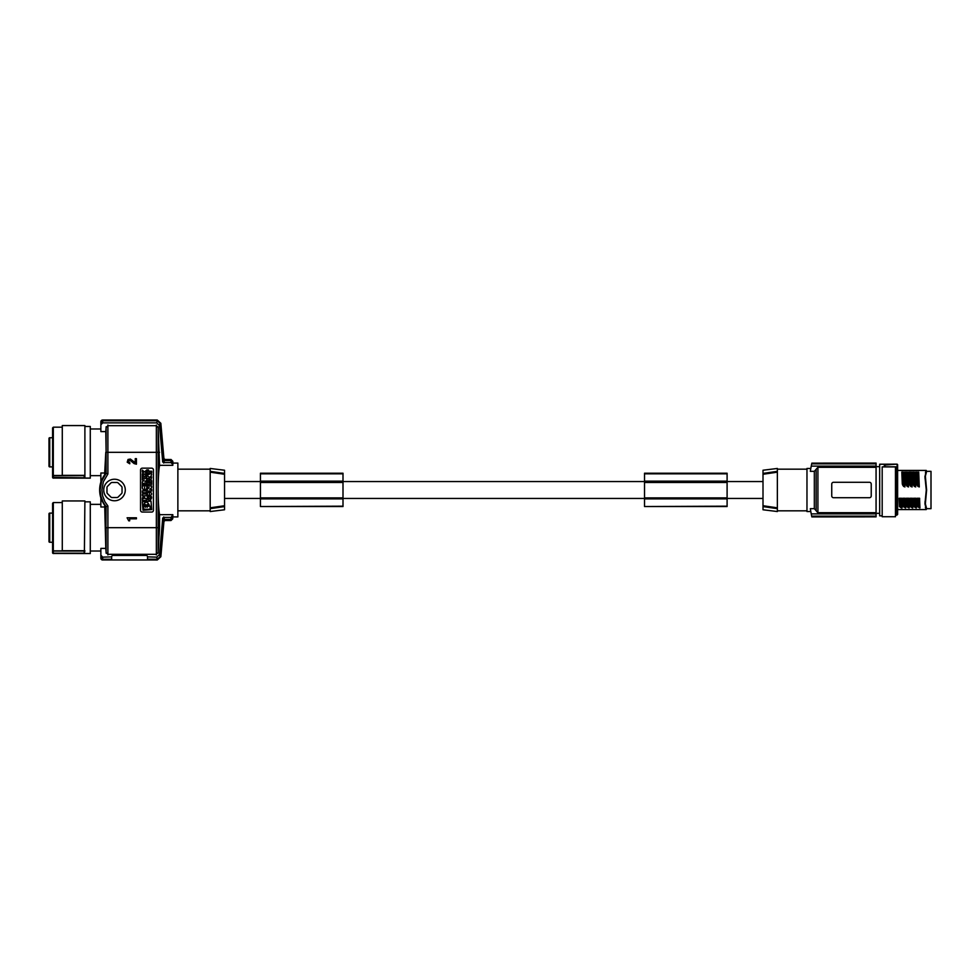 <?xml version="1.0" encoding="UTF-8"?>
<svg xmlns="http://www.w3.org/2000/svg" width="980" height="980" viewBox="0 0 980 980"><rect width="100%" height="100%" fill="white"/><g stroke="black" fill="none" stroke-linecap="round" stroke-linejoin="round"><path stroke-width="1.47" d="M210.186 472.176L210.186 468.465L224.543 470.229L224.543 474.271L210.186 472.176L210.186 507.824L224.543 505.729L224.543 474.271M224.543 505.729L224.543 509.772L210.186 511.536L210.186 507.824M224.543 473.413L210.186 471.343L224.543 473.413M177.87 469.175L210.186 469.175M177.87 510.825L210.186 510.825M210.186 508.657L224.543 506.587M100.867 421.792A1.801 1.801 0 0 1 102.667 420.004L100.867 421.792L100.867 431.604L105.791 431.604L106.11 427.464L107.898 425.688L156.347 425.688L158.135 427.464L159.569 465.329L172.823 465.329L172.823 463.075L177.87 463.075L177.87 516.926L172.823 516.926L172.823 514.672L171.132 517.391M159.569 465.329C158.662 470.363 158.196 478.595 158.148 490C158.196 501.405 158.662 509.637 159.569 514.672L172.823 514.672M107.898 425.063L107.898 452.307L106.11 452.307L106.11 473.328L101.663 481.156L100.119 490L100.928 496.431L103.267 502.458L106.097 506.672L105.791 548.396L104.689 505.276L106.097 506.672L107.898 506.023L104.848 501.613L102.667 495.99L101.92 490L103.341 481.768L107.898 473.977L106.11 473.328L104.689 474.724A26.521 26.521 0 0 0 100.867 482.675L100.867 473.009L104.689 473.009L104.689 474.724M100.867 497.975A26.705 26.705 0 0 1 100.867 482.025M104.689 505.276A26.521 26.521 0 0 1 100.867 497.326L100.867 506.991L104.689 506.991M100.867 422.576L102.667 420.775L157.266 420.775L160.12 423.385L163.293 459.645L164.371 460.625L171.035 460.625L172.823 462.413L172.823 465.329M160.12 423.385L159.532 425.651L162.68 461.58L163.734 462.609L171.035 462.609L172.823 464.545M147.539 559.225L157.29 559.225L160.144 556.615L159.556 554.349L156.739 557.13L147.539 556.873A1.433 1.433 0 0 0 146.106 555.44L113.08 555.44A1.433 1.433 0 0 0 111.647 556.873L102.667 557.13L100.867 555.17L100.867 548.396L105.791 548.396L106.11 552.536L107.898 554.312L156.347 554.312L158.135 552.536L159.569 527.693L158.135 527.693L158.135 452.307L156.347 452.307L156.347 425.063M100.867 551.029L90.283 551.029M100.867 504.357L90.283 504.357M84.892 426.459L90.283 426.459L90.283 478.154L53.312 478.081A0.723 0.723 -0 0 1 52.589 477.358L52.589 474.761A0.723 0.723 -0 0 0 53.312 475.484L62.279 475.484L62.279 425.565L84.892 425.565L84.892 475.41L84.182 475.484L84.182 477.248L84.892 478.056L90.283 478.056L53.312 478.081L53.312 475.668L84.182 475.668L84.39 477.811L52.589 477.358L52.589 432.45L52.589 437.729L49.723 437.729A0.723 0.723 0 0 0 49 438.44L49 466.174A0.723 0.723 0 0 0 49.723 466.897L52.589 466.897L52.589 475.288M84.182 475.484L84.892 475.41L84.182 475.484L84.892 475.41L84.892 478.056L84.182 477.248M159.569 514.672L159.569 527.693M159.556 554.349L162.692 518.42L163.746 517.391L171.035 517.391L171.047 519.376M172.823 515.566L172.823 517.587L171.035 519.376L164.383 519.376L163.317 520.356L160.144 556.615M164.481 519.424L163.697 516.987M157.29 559.225L156.739 557.13M147.539 557.13L147.539 559.948L157.278 559.948L160.855 556.665L163.942 521.446L165.007 520.466L171.047 520.466M111.647 557.13L111.647 559.948L147.539 559.948M101.369 556.53L100.867 555.17L100.867 558.208L102.667 559.948L111.647 559.948M102.667 559.948L157.278 559.996L160.855 556.726M102.667 557.13L102.667 559.225L100.867 557.424M102.667 559.996A1.801 1.801 0 0 1 100.867 558.208M102.667 559.225L111.647 559.225M172.823 517.587L171.035 520.466L165.007 520.466L163.942 521.446M163.929 521.495L165.007 520.515L171.035 520.515L172.823 518.714M159.532 425.651L156.727 422.87L102.667 422.87L100.867 424.83M105.791 431.604L106.11 452.307L106.11 426.802M100.867 475.643L90.283 475.643M100.867 428.971L90.283 428.971M112.137 497.534A1.788 1.788 0 0 1 110.863 497.007L107.506 493.651A1.788 1.788 0 0 1 106.979 492.377L106.979 487.624A1.788 1.788 0 0 1 107.506 486.35L110.863 482.993A1.788 1.788 0 0 1 112.137 482.466L116.89 482.466A1.788 1.788 0 0 1 118.163 482.993L121.52 486.35A1.788 1.788 0 0 1 122.047 487.624L122.047 492.377A1.788 1.788 0 0 1 121.52 493.651L118.163 497.007A1.788 1.788 0 0 1 116.89 497.534L112.137 497.534M172.688 463.785L172.26 463.136M102.667 420.053L157.266 420.053L160.843 423.336L163.917 458.554L164.995 459.534L171.035 459.534L172.823 461.335L172.823 463.075M163.917 458.505L164.983 459.485L171.047 459.534M157.266 420.775L156.727 422.87M172.823 461.31L171.035 459.485M171.047 460.625L171.035 462.609M102.667 420.004L157.253 420.004L160.83 423.274M164.456 460.576L163.672 463.013M114.513 500.768A10.768 10.768 0 0 1 103.745 490A10.768 10.768 0 0 1 114.513 479.232A10.768 10.768 0 0 1 125.281 490A10.768 10.768 0 0 1 114.513 500.768M151.667 468.158L142.333 468.158A1.801 1.801 0 0 0 140.544 469.959L140.544 510.262A1.801 1.801 0 0 0 142.333 512.062L151.667 512.062A1.801 1.801 0 0 0 153.456 510.262L153.456 469.959A1.801 1.801 0 0 0 151.667 468.158M142.333 476.292L142.333 477.885L146.78 477.885L146.78 476.292L142.333 476.292M148.519 469.959L147.221 469.959L147.221 474.982C148.96 477.922 150.43 477.799 151.631 474.614L151.41 473.328L148.519 474.553L148.519 472.752L151.667 472.752L151.667 471.221L148.519 471.221L148.519 469.959M149.45 496.076C152.317 494.606 152.317 493.136 149.45 491.666C146.584 493.136 146.584 494.606 149.45 496.076M149.45 494.778L149.45 492.952L149.45 494.778M151.667 480.69L150.883 480.396L151.667 476.954L147.221 478.779L147.221 480.568L151.667 482.393L151.667 480.69M149.891 480.102L148.776 479.673L149.891 479.232L149.891 480.102M151.667 509.625L151.018 501.135L142.333 501.785L142.982 510.262L151.667 509.625M145.432 507.273L144.599 506.207L143.374 506.697L143.864 509.257L150.136 509.257L150.136 506.207L148.017 506.207L147.184 507.273M145.04 506.476L147.576 506.476M146.314 506.574L146.314 505.166L146.314 506.574M147.184 504.467L148.017 505.533L149.242 505.006C147.294 501.246 145.334 501.246 143.374 505.006L144.599 505.533L145.432 504.467M147.576 505.264L145.04 505.264M142.333 497.889L142.333 500.449L146.78 500.449L146.78 498.722L145.408 498.722L143.864 496.37L142.333 497.889M143.301 498.722L144.329 498.244L143.301 498.722M142.333 488.126C143.815 490.968 145.297 490.968 146.78 488.126L146.78 484.01L145.763 484.01L145.763 485.835L145.065 485.835L145.065 484.01L144.048 484.01L144.048 485.835L143.35 485.835L143.35 484.01L142.333 484.01L142.333 488.126M144.55 489.045L144.55 487.207L144.55 489.045M147.257 497.865C148.715 501.172 150.173 501.172 151.631 497.865L151.41 496.591L150.148 496.591L150.344 497.632C149.744 499.028 149.144 499.028 148.544 497.632L148.752 496.591L147.478 496.591L147.257 497.865M147.221 487.636L149.132 487.636L147.221 489.424L147.221 491.041L151.667 491.041L151.667 489.424L149.756 489.424L151.667 487.636L151.667 486.007L147.221 486.007L147.221 487.636M147.221 481.829L147.221 485.504L148.519 485.504L148.519 484.426L151.667 484.426L151.667 482.907L148.519 482.907L148.519 481.829L147.221 481.829M142.333 494.104L142.333 495.831L146.78 495.831L146.78 494.104L145.126 494.104L145.126 492.597L146.78 492.597L146.78 490.87L142.333 490.87L142.333 492.597L143.888 492.597L143.888 494.104L142.333 494.104M146.78 480.053L146.78 478.424L142.333 478.424L142.333 480.053L144.244 480.053L142.333 481.841L142.333 483.471L146.78 483.471L146.78 481.841L144.869 481.841L146.78 480.053M146.78 475.974L146.78 473.94L145.628 472.936L146.78 471.98L146.78 469.959L144.477 471.968L142.333 470.094L142.333 472.066L143.325 472.936L142.333 473.805L142.333 475.827L144.477 473.952L146.78 475.974M128.735 520.821L129.666 520.821L129.666 518.824L136.428 518.824L136.428 517.783L127.094 517.783L128.735 520.821M129.776 463.785L129.776 462.634L128.27 461.58L129.776 460.098L134.101 463.577L136.428 464.202L136.428 458.64L135.264 458.64L135.264 462.732L130.377 459.057L128.037 459.473L127.216 462.205L129.776 463.785M104.689 473.009L105.791 452.307M52.589 477.432L53.312 478.154M62.279 475.349L84.892 475.349M52.589 474.957L53.312 475.668L62.279 475.423M52.589 427.893L52.589 474.761A0.723 0.662 -0 0 0 53.312 475.423L53.312 427.182L52.589 427.893M49 447.015L49 438.44M49 455.541L49 449.073M49 458.052L49 464.508M84.892 501.846L90.283 501.846L90.283 553.541L53.312 553.467A0.723 0.723 -0 0 1 52.589 552.745L52.589 550.148A0.723 0.723 -0 0 0 53.312 550.87L62.279 550.87L62.279 500.952L84.892 500.952L84.39 553.198L53.312 553.198L53.312 551.054L84.182 551.054L84.182 552.634M84.39 553.198L84.892 550.797L84.182 550.858M52.589 552.818L53.312 553.541M62.279 550.723L84.892 550.723M52.589 550.344L53.312 551.054L62.279 550.809M52.589 503.279L52.589 550.148A0.723 0.662 -0 0 0 53.312 550.809L53.312 502.569L52.589 503.279M52.589 550.148L53.312 553.467L84.892 553.443M49 521.948L49 513.826A0.723 0.723 0 0 1 49.723 513.104L49.723 542.271L52.589 542.271M49 513.826L49 541.56A0.723 0.723 0 0 0 49.723 542.271M49 524.459L49 530.927M644.534 506.17L644.534 473.218L727.099 473.218L727.099 506.538L644.534 506.538L727.099 506.17M644.534 481.131L727.099 481.131M644.534 481.866L727.099 481.866M644.534 498.869L727.099 498.869M644.534 497.889L727.099 497.889M644.534 482.466L727.099 482.466M644.534 498.134L727.099 498.134M260.435 506.17L260.435 473.218L343 473.218L343 506.538L260.435 506.538L343 506.17M260.435 481.131L343 481.131M260.435 481.866L343 481.866M260.435 482.466L343 482.466M260.435 498.869L343 498.869M260.435 498.134L343 498.134M260.435 497.889L343 497.889M777.361 507.824L777.361 508.657L763.004 506.587L763.004 509.772L777.361 511.536L777.361 508.657L763.004 506.587L763.004 473.413L777.361 471.343L777.361 507.824L763.004 505.729M763.004 470.229L763.004 473.413L777.361 471.343L777.361 468.465L763.004 470.229M763.004 474.271L777.361 472.176M806.969 469.175L777.361 469.175M806.969 510.825L777.361 510.825M810.803 511.536L806.969 511.536L806.969 468.465L810.803 468.465M811.697 516.141L876.071 516.141L876.071 512.699L817.92 512.699L814.331 508.657L810.338 508.657C810.95 512.491 810.95 512.491 810.338 508.657A125.636 125.636 0 0 0 811.244 513.888L811.697 516.141A125.636 125.636 0 0 0 811.857 516.864L876.071 516.864L811.869 516.926M816.132 510.702L816.132 490L816.132 510.702L817.736 512.687M816.132 490L816.132 469.298L817.92 467.301L876.071 467.301L876.071 512.699M869.615 482.295L869.432 482.283A1.801 1.801 0 0 1 871.232 484.071L871.232 495.929A1.801 1.801 0 0 1 869.432 497.718L833.355 497.705M869.432 482.283L833.539 482.283A1.801 1.801 0 0 0 831.738 484.071L831.738 495.929A1.801 1.801 0 0 0 833.539 497.718M814.331 508.657L814.331 471.343L816.132 469.298M876.071 513.888L811.244 513.888M876.071 516.141L876.071 516.864M876.071 463.075L811.857 463.136L876.071 463.075M876.071 467.301L876.071 463.136M882.184 515.848L879.673 515.848L879.673 464.226L896.896 464.226A0.723 0.723 0 0 1 897.619 464.949L897.619 467.35L896.896 464.496L897.619 467.35L897.619 514.414L897.619 469.898M895.463 466.884L882.184 466.897L885.05 466.823L884.327 466.897L885.05 466.823L884.327 466.897L885.05 466.823L884.327 466.897L884.327 464.251L885.05 465.059L896.896 464.153L879.673 464.226M884.842 464.496L885.05 466.823L896.896 466.823A0.723 0.723 180 0 1 897.619 467.546A0.723 0.662 0 0 0 896.896 466.884L896.896 515.125L897.619 514.414M882.184 466.958L882.184 516.742L895.463 516.742L895.463 466.958M896.896 464.153A0.723 0.723 -90 0 1 897.619 464.875M925.377 507.456L926.272 509.563L924.961 503.83L926.272 490L924.961 476.868L926.272 470.437L925.451 472.323M926.173 473.303L926.272 470.437L925.99 471.098L926.272 470.437L925.99 471.098L926.272 470.437L897.864 470.437M917.011 485.149L918.125 484.867L918.579 486.215L917.893 486.399L916.668 484.083L916.178 472.054L917.317 472.054L916.263 472.054L916.753 484.194L918.076 484.708L917.66 472.238L917.844 484.243M918.579 486.215L919.289 486.938L918.713 472.054L917.66 472.238M919.289 486.938L917.893 486.399M902.298 484.083L901.821 472.054L902.96 472.054L901.906 472.054L902.298 484.083L903.536 486.399L904.932 486.938L904.356 472.054L903.082 472.238L903.486 484.243L903.303 472.238M910.236 506.611L912.49 507.946L911.314 506.66L911.094 500.119L909.906 498.269L910.236 506.611L911.314 506.66M912.49 507.946L912.441 498.269L909.906 498.269M906.647 506.611L908.901 507.946L907.725 506.66L907.505 500.119L906.316 498.269L906.647 506.611L907.725 506.66M908.901 507.946L908.852 498.269L906.316 498.269M915.614 486.925L915.124 472.054L915.7 486.938L914.303 486.399L913.078 484.083L912.588 472.054L913.728 472.054L912.674 472.054L913.078 484.083M913.85 472.238L915.051 472.054L913.85 472.238L914.254 484.243L913.164 484.194M915.7 486.938L914.303 486.399M913.826 506.611L916.08 507.946L914.916 506.66L914.683 500.119L913.495 498.269L913.826 506.611L914.916 506.66M916.08 507.946L916.031 498.269L913.495 498.269M901.723 507.946L901.673 498.269L899.138 498.269L899.469 506.611L901.343 507.946L900.547 500.119L899.138 498.269M905.888 484.083L905.495 472.054L906.549 472.054L905.41 472.054L905.888 484.083L907.125 486.399L908.521 486.938L907.946 472.054L906.672 472.238L907.076 484.243L908.521 486.938M910.665 484.243L911.388 486.215L910.714 486.399L909.477 484.083L908.999 472.054L910.138 472.054L909.085 472.054L909.575 484.194L910.665 484.243L910.261 472.238M911.388 486.215L912.025 486.925L911.461 472.054L910.567 472.054L911.535 472.054L912.111 486.938L910.714 486.399M905.263 498.269L905.679 507.946L903.058 506.611L902.727 498.269L905.263 498.269L904.136 500.119L902.727 498.269M917.439 506.623L919.669 507.946L918.505 506.66L918.272 500.119L917.109 498.269L917.439 506.623L918.505 506.66M919.669 507.946L919.62 498.269L917.109 498.269M925.059 478.583L924.961 476.17M925.059 501.417L924.961 503.83M925.61 505.423L925.059 501.809M925.61 506.146L925.99 508.902M926.173 509.306L926.173 506.697M926.272 509.563L926.21 507.738L926.272 509.563L897.864 509.563M925.61 474.577L925.059 478.191M926.615 508.632L925.365 503.83L926.615 490L925.365 476.17L926.615 471.368M926.615 508.669L931 508.669L931 471.331L926.615 471.331L925.99 472.74M925.426 504.908L925.365 503.193M925.414 498.575L925.23 501.809M926.615 490L925.782 483.679M925.414 481.425L925.365 476.807M925.426 475.092L925.23 478.191M925.782 496.321L926.333 490M919.203 486.925L918.64 472.054L917.439 472.238M914.071 472.238L914.989 486.215M913.421 485.149L914.536 484.867M915.136 506.807L914.683 500.119M916.031 498.269L914.904 500.119M907.308 484.708L906.892 472.238M908.436 486.925L907.872 472.054L906.672 472.238M906.243 485.149L907.358 484.867M907.076 484.243L905.986 484.194M910.898 484.708L910.481 472.238M909.832 485.149L910.947 484.867M918.726 506.807L918.272 500.119M919.62 498.269L918.493 500.119M903.058 506.611L904.136 506.66L903.915 500.119M905.312 507.946L904.369 506.807L904.136 500.119M901.673 498.269L900.547 500.119M899.469 506.611L900.547 506.66L900.326 500.119M907.958 506.807L907.505 500.119M908.852 498.269L907.725 500.119M911.547 506.807L911.094 500.119M912.441 498.269L911.314 500.119M902.654 485.149L903.768 484.867L904.932 486.938M904.846 486.925L904.283 472.054L903.082 472.238M903.486 484.243L902.384 484.194M884.327 464.251L879.673 464.251M876.071 463.859L811.697 463.859L811.244 466.113L876.071 466.113M811.697 463.859A125.636 125.636 0 0 1 811.857 463.136M814.331 471.343L810.338 471.343C810.95 467.509 810.95 467.509 810.338 471.343A125.636 125.636 0 0 1 811.244 466.113M49.723 513.104L52.589 513.104M644.534 473.818L727.099 473.818M260.435 473.818L343 473.818M107.898 506.023L107.898 527.693L106.11 527.693L106.11 553.198M163.403 520.404L162.643 518.016M158.135 426.802L158.135 452.307L159.569 452.307M107.898 554.937L107.898 527.693L156.347 527.693L156.347 452.307L107.898 452.307L107.898 473.977M156.347 554.937L156.347 527.693L158.135 527.693L158.135 553.198M102.667 420.775L102.667 422.87M163.378 459.596L162.619 461.984M817.92 512.699L817.92 467.301M925.61 473.855L925.61 471.931M925.806 496.419L925.99 497.117M925.806 483.581L925.99 482.883M913.899 506.623L913.581 498.318M916.361 507.946L915.957 498.318M915.516 498.636L914.009 498.636M907.798 486.215L907.125 486.399M919.951 507.946L919.546 498.318M919.105 498.636L917.611 498.636M905.594 507.946L905.177 498.318M904.748 498.636L903.242 498.636M903.131 506.623L902.813 498.318M901.159 498.636L899.652 498.636M902.004 507.946L901.588 498.318M899.542 506.623L899.223 498.318M909.183 507.946L908.779 498.318M908.338 498.636L906.831 498.636M906.721 506.623L906.402 498.318M912.772 507.946L912.368 498.318M911.927 498.636L910.42 498.636M910.31 506.623L909.991 498.318M904.209 486.215L903.536 486.399M49.723 437.729L49.723 466.897M763.004 481.56L727.099 481.56M644.534 481.56L343 481.56M260.435 481.56L224.543 481.56M876.071 513.336L879.673 513.336M926.21 472.262L926.272 470.437L926.21 472.262M53.312 427.182L62.279 427.182M876.071 466.664L879.673 466.664M895.463 515.125L896.896 515.125M53.312 502.569L62.279 502.569M763.004 498.44L727.099 498.44M644.534 498.44L343 498.44M260.435 498.44L224.543 498.44"/></g></svg>
